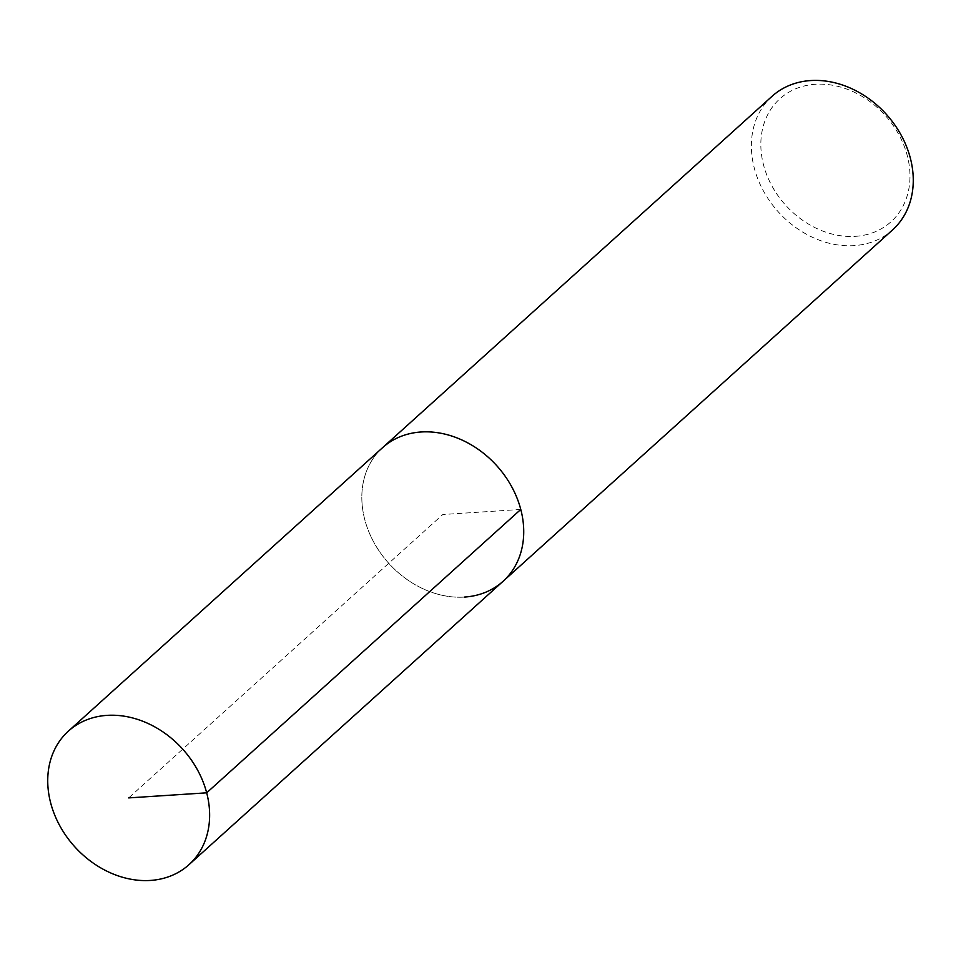 <?xml version="1.0" encoding="UTF-8"?>
<svg xmlns="http://www.w3.org/2000/svg" width="961" height="961" viewBox="0 0 961 961"><rect width="100%" height="100%" fill="white"/><g stroke="black" fill="none" stroke-linecap="round" stroke-linejoin="round"><path stroke-width="0.72" stroke-dasharray="4.8 3.6" d="M464.439 597.069A89.962 72.784 47.9 0 1 373.997 542.581A89.962 72.784 47.9 0 1 382.514 447.73A89.962 72.784 -132.1 0 0 373.997 542.581A89.962 72.784 -132.1 0 0 464.439 597.069A89.962 72.784 -132.1 0 0 503.047 581.321M772.055 96.292A89.962 72.784 -132.1 0 0 763.539 191.143A89.962 72.784 -132.1 0 0 853.969 245.632A89.962 72.784 -132.1 0 0 892.577 229.895M855.362 236.346A82.886 67.054 -132.1 0 0 907.268 155.622A82.886 67.054 -132.1 0 0 815.457 84.268A82.886 67.054 -132.1 0 0 763.551 164.992A82.886 67.054 -132.1 0 0 855.362 236.346M520.778 509.438L442.781 514.531L128.678 797.906"/><path stroke-width="1.44" d="M150.336 880.444A89.962 72.784 47.9 0 1 59.906 825.955A89.962 72.784 47.9 0 1 68.423 731.105A89.962 72.784 47.9 0 1 107.031 715.368A89.962 72.784 47.9 0 1 197.461 769.857A89.962 72.784 47.9 0 1 188.945 864.708A89.962 72.784 47.9 0 1 150.336 880.444M421.134 431.982A89.962 72.784 -132.1 0 0 382.514 447.73A89.962 72.784 47.9 0 1 421.134 431.982A89.962 72.784 47.9 0 1 511.564 486.482A89.962 72.784 47.9 0 1 503.047 581.321A89.962 72.784 -132.1 0 0 511.564 486.482A89.962 72.784 -132.1 0 0 421.134 431.982M464.439 597.069A89.962 72.784 47.9 0 0 503.047 581.321L892.577 229.895A89.962 72.784 -132.1 0 0 901.094 135.045A89.962 72.784 -132.1 0 0 810.664 80.556A89.962 72.784 -132.1 0 0 772.055 96.292L68.423 731.105M128.678 797.906L206.675 792.825L520.778 509.438M503.047 581.321L188.945 864.708"/></g></svg>
